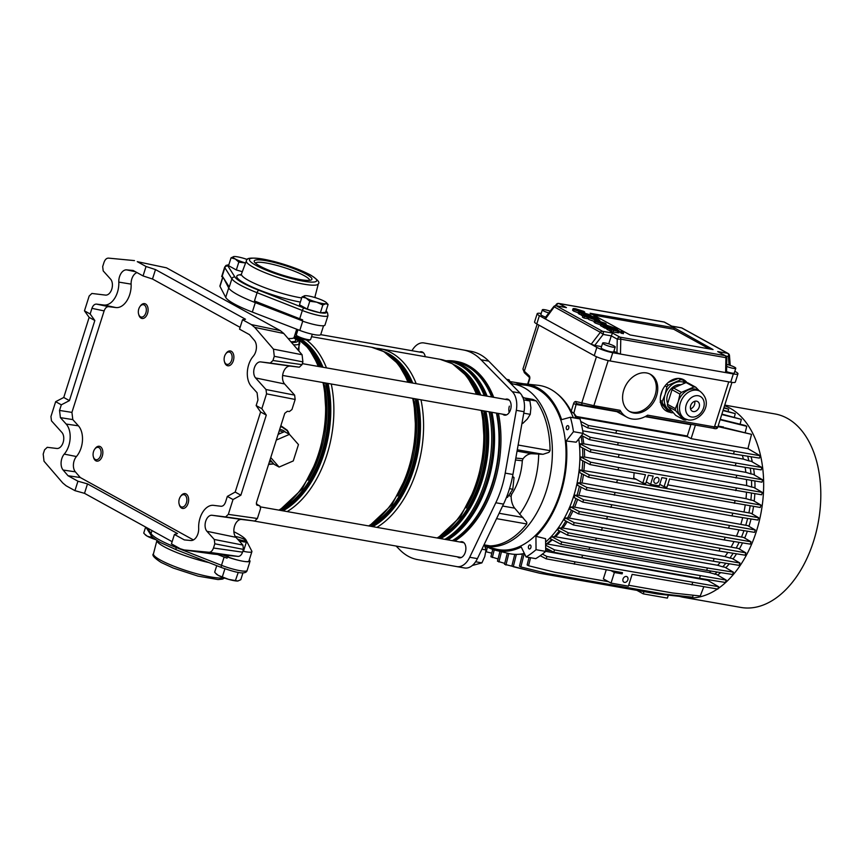 <?xml version="1.0" encoding="UTF-8"?>
<svg xmlns="http://www.w3.org/2000/svg" width="864" height="864" viewBox="0 0 864 864"><rect width="100%" height="100%" fill="white"/><g stroke="black" fill="none" stroke-linecap="round" stroke-linejoin="round"><path stroke-width="1.3" d="M137.279 261.652L166.471 267.818L137.279 261.652L146.048 266.501L143.057 275.929L133.164 270.475L126.63 269.87A10.033 6.275 -80 0 0 119.534 276.664A10.033 6.275 -80 0 0 118.8 282.107A18.814 11.761 100 0 1 117.439 292.302A18.814 11.761 100 0 1 103.928 305.024L96.433 304.106L108.626 306.666C106.672 306.634 105.17 308.048 104.123 310.9L71.928 412.387L72.803 419.591L60.415 417.647L59.54 410.443L71.928 412.387M136.998 272.592A9.623 6.016 -80 0 0 131.825 278.91A9.623 6.016 -80 0 0 131.123 284.126A19.224 12.02 100 0 1 129.73 294.548A19.224 12.02 100 0 1 115.927 307.552L108.626 306.666M193.428 539.946L80.255 477.511L75.362 471.83A9.623 6.016 -80 0 1 74.11 460.858A9.623 6.016 -80 0 1 76.432 456.538L64.238 454.108A10.033 6.275 -80 0 0 61.819 458.611A10.033 6.275 -80 0 0 63.126 470.048L68.051 475.751L77.944 481.216L87.502 483.894L84.51 493.333L172.13 541.674M166.471 267.818L280.357 330.653L283.781 333.482L254.729 327.391L251.316 324.572L242.536 319.723L239.544 329.162L249.437 334.627L254.362 340.33A10.033 6.275 -80 0 1 253.249 356.27A18.814 11.761 -80 0 0 248.692 364.705A18.814 11.761 -80 0 0 251.316 386.327L257.072 392.731L257.947 399.935L256.154 405.562L261.835 408.694L266.544 393.854L266.015 389.534L294.635 395.129L295.164 399.46L291.978 409.493L289.386 411.545L287.377 411.264L284.785 413.316L256.424 502.729L257.116 505.256M134.471 260.604L108.454 258.12C106.52 258.142 105.041 259.556 104.015 262.364L102.676 266.587L103.205 270.907L110.549 279.083A8.78 5.486 100 0 1 111.769 289.17A8.78 5.486 100 0 1 105.462 295.099L91.876 293.458L89.176 296.006L84.467 310.846L90.148 313.978L91.93 308.351C92.977 305.5 94.478 304.085 96.433 304.106M283.781 333.482L302.087 354.748L302.908 361.886L302.033 364.651L299.333 367.189L290.25 366.098A9.785 6.113 -80 0 0 283.23 372.708A9.785 6.113 -80 0 0 284.591 383.951L294.635 395.129M290.25 366.098L260.68 361.908A8.78 5.486 -80 0 0 254.372 367.837A8.78 5.486 -80 0 0 255.593 377.935L266.015 389.534M260.68 361.908L270.248 363.064L272.948 360.515L302.033 364.651M302.908 361.886L274.288 356.303L272.948 360.515M274.288 356.303L273.467 349.153L302.087 354.748M254.729 327.391L273.467 349.153M242.536 319.723L245.516 319.248L155.488 269.579L152.496 279.018L240.116 327.359M146.048 266.501L155.488 269.579M256.154 405.562L260.604 411.966L235.192 492.07L227.34 496.4L225.558 502.027C224.51 504.878 223.009 506.293 221.054 506.272L213.559 505.354A18.814 11.761 100 0 0 198.677 528.271A10.033 6.275 -80 0 1 190.858 540.508L184.324 539.903L174.431 534.449L171.439 543.877L180.209 548.726L184.14 549.947L209.034 552.258C210.967 552.236 212.447 550.822 213.473 548.014L214.812 543.791L214.283 539.471L242.903 545.076L243.432 549.396L214.812 543.791M84.467 310.846L89.154 317.38L63.742 397.483L55.652 401.684L50.944 416.524L51.473 420.844L61.895 432.443A8.78 5.486 -80 0 1 63.115 442.541A8.78 5.486 -80 0 1 56.808 448.47L47.239 447.314L44.539 449.852L43.2 454.075L44.021 461.225L62.759 482.976L66.172 485.806L74.952 490.655L84.51 493.333M213.775 554.137L183.665 549.893L213.775 554.137L238.118 556.405L209.034 552.258M256.306 503.971L259.891 505.948L260.582 508.475L257.396 518.508L254.696 521.046L241.596 519.458A9.785 6.113 100 0 0 234.576 526.079A9.785 6.113 100 0 0 235.937 537.322L206.939 531.295L214.283 539.471M206.939 531.295A8.78 5.486 100 0 1 205.718 521.208A8.78 5.486 100 0 1 212.026 515.268L225.612 516.92L228.312 514.372L257.396 518.508M227.34 496.4L233.021 499.532L228.312 514.372M143.057 275.929L152.496 279.018M174.431 534.449L177.53 533.563L87.502 483.894M80.255 477.511L68.051 475.751M213.473 548.014L242.557 552.161L243.432 549.396M242.557 552.161C241.531 554.969 240.052 556.384 238.118 556.405M235.937 537.322L242.903 545.076M256.316 504.047L259.492 505.796L256.77 504.986M235.192 492.07L240.872 495.202L266.285 415.098L261.835 408.694M240.872 495.202L233.021 499.532M63.742 397.483L69.422 400.615L94.835 320.512L90.148 313.978M69.422 400.615L61.322 404.816L59.54 410.443M77.944 481.216L74.952 490.655M64.238 454.108A18.814 11.761 -80 0 0 66.172 424.051L60.415 417.647M55.652 401.684L61.322 404.816M76.432 456.538A19.224 12.02 -80 0 0 78.408 425.822L72.803 419.591M89.154 317.38L94.835 320.512M260.604 411.966L266.285 415.098M302.346 320.803L255.312 302.627A47.045 7.679 -162.4 0 1 237.168 294.43A47.045 7.679 -162.4 0 1 228.712 287.95L223.711 278.348M255.312 302.627L252.32 312.066A47.045 7.679 -162.4 0 1 234.166 303.869A47.045 7.679 -162.4 0 1 225.709 297.378L219.996 286.384A15.682 2.56 -162.4 0 1 219.92 285.93L222.793 276.89L221.692 276.566A18.814 3.078 17.6 0 1 221.702 276.523A18.814 3.078 17.6 0 1 221.724 276.469M233.885 531.716A47.045 7.679 -162.4 0 1 237.654 533.682A47.045 7.679 -162.4 0 1 246.11 540.173L251.834 551.167A15.682 2.56 -162.4 0 1 251.899 551.621A15.682 2.56 -162.4 0 1 242.87 551.167M269.87 460.339A15.682 11.977 118.9 0 0 271.75 461.711A15.682 11.977 118.9 0 0 271.912 461.797L274.136 464.324L279.104 467.068L293.274 460.933L298.458 444.582L289.472 434.365L284.504 431.633L281.005 433.145A15.682 11.977 118.9 0 0 278.294 433.771M491.648 396.965A93.971 58.72 -80 0 0 466.992 366.163A93.971 58.72 -80 0 0 455.263 361.984L450.77 361.195A93.971 58.72 100 0 1 462.51 365.375A93.971 58.72 100 0 1 487.166 396.176M294.408 336.442L299.117 340.308L298.879 351.022M280.854 425.725L287.356 430.337L289.526 434.43M273.802 463.946L268.574 464.432M270.076 459.702L271.912 461.797M452.326 540.659A93.971 58.72 -80 0 0 496.422 413.089M268.661 464.141L273.629 463.741M289.148 434.192L287.204 430.693L280.724 426.125M283.187 432.205L282.636 431.903A15.682 11.977 118.9 0 0 279.234 430.812M287.701 433.393A3.132 1.879 -32.9 0 0 288.144 432.119L288.328 431.827M287.356 430.337L287.204 430.693A19.753 15.077 -61.1 0 0 280.541 426.697M281.005 433.145L278.1 434.408M289.472 434.365L276.296 440.078M270.745 457.564L279.104 467.068M251.899 551.621L248.908 561.06A15.682 2.56 -162.4 0 1 227.956 556.934L227.426 556.988A18.814 3.078 -162.4 0 0 250.128 561.038A18.814 3.078 -162.4 0 0 250.139 560.984L249.037 560.66M222.944 554.99L227.956 556.934L228.409 555.498M298.015 350.017L299.819 342.835M291.46 342.392A35.392 5.778 17.6 0 0 297.67 340.47L294.354 336.614M252.32 312.066L299.808 330.415A15.682 2.56 -162.4 0 0 320.76 334.552L323.557 325.739M299.117 340.308A1.879 1.642 -37.1 0 1 298.328 339.79L298.912 340.643M294.386 336.496L298.328 339.79L299.786 342.716A38.102 6.221 -162.4 0 1 299.808 342.792A38.102 6.221 -162.4 0 1 293.533 344.812M297.67 340.47A3.132 3.078 -15.4 0 1 299.754 342.587L299.754 342.587A3.132 3.078 -15.4 0 1 299.786 342.716M226.249 364.1A6.275 3.92 -80 0 0 231.671 360.158A6.275 3.92 -80 0 0 229.997 352.307A6.275 3.92 -80 0 0 225.688 353.959A6.275 3.92 -80 0 0 224.381 361.368A6.275 3.92 -80 0 0 226.249 364.1M225.688 353.959L226.163 353.279A7.528 4.709 100 0 1 230.386 350.957A7.528 4.709 100 0 1 231.325 351.292A7.528 4.709 100 0 1 233.55 359.964A7.528 4.709 100 0 1 227.783 365.785A7.528 4.709 100 0 1 226.843 365.45A7.528 4.709 100 0 1 224.597 362.167L224.381 361.368M528.53 546.307A2.074 1.296 -80 0 0 529.351 548.996A2.074 1.296 -80 0 0 530.874 547.603A2.074 1.296 -80 0 0 530.064 544.914A2.074 1.296 -80 0 0 528.53 546.307M566.374 427.021A2.074 1.296 -80 0 0 567.184 429.7A2.074 1.296 -80 0 0 568.717 428.306A2.074 1.296 -80 0 0 567.907 425.628A2.074 1.296 -80 0 0 566.374 427.021M457.445 556.848A8.154 5.098 -80 0 0 459.259 557.798A8.154 5.098 -80 0 0 465.286 552.312A8.154 5.098 -80 0 0 462.089 541.739A8.154 5.098 -80 0 0 460.058 542.02M502.697 414.191A8.154 5.098 -80 0 0 504.511 415.152A8.154 5.098 -80 0 0 510.538 409.666A8.154 5.098 -80 0 0 507.341 399.092A8.154 5.098 -80 0 0 505.3 399.362M487.037 546.782A84.575 52.855 -80 0 0 495.925 550.357L508.291 553.403A85.439 53.384 -80 0 0 524.372 553.446M545.616 542.063A85.439 53.384 -80 0 0 573.61 496.379A85.439 53.384 -80 0 0 578.75 438.944M495.925 550.357A84.575 52.855 -80 0 0 521.219 547.009L526.079 556.945L535.723 558.641A97.232 60.75 -80 0 0 545.692 551.394L545.584 538.704L535.928 536.306A84.575 52.855 -80 0 0 560.585 493.906A84.575 52.855 -80 0 0 566.168 440.986L573.48 431.687A97.232 60.75 -80 0 0 570.391 417.247L580.046 418.943A97.232 60.75 -80 0 1 583.124 433.393L576.202 442.195L566.168 440.986M485.006 546.199A82.296 51.43 -80 0 0 546.296 490.903A82.296 51.43 -80 0 0 511.553 383.843L524.696 385.117A83.322 52.067 100 0 1 559.883 493.517A83.322 52.067 100 0 1 495.839 549.05L485.028 546.264M525.053 398.034L532.926 399.427L536.252 400.961A81.799 51.116 100 0 1 550.055 450.662L548.942 452.347L543.002 454.302L531.943 453.74L517.05 451.127M509.89 493.711L511.715 494.186L511.132 496.249A18.814 11.761 100 0 0 514.685 508.162L526.759 522.277L526.802 523.973A81.799 51.116 100 0 1 490.266 545.908L484.466 544.936M454.734 541.08A94.716 59.184 -80 0 0 493.981 484.337A94.716 59.184 -80 0 0 498.42 413.446M493.733 397.332A94.716 59.184 -80 0 0 456.84 361.498L455.393 361.249A94.716 59.184 -80 0 0 447.066 360.731M453.287 540.832A94.716 59.184 -80 0 0 492.534 484.078A94.716 59.184 -80 0 0 496.973 413.186M492.286 397.073A94.716 59.184 -80 0 0 455.393 361.249M456.883 566.622L464.562 567.972A19.321 12.074 -80 0 0 464.584 567.972A19.321 12.074 -80 0 0 477.414 558.619L503.518 504.112A75.773 47.347 -80 0 0 509.155 489.812A75.773 47.347 -80 0 0 512.924 474.476L524.027 411.696A19.321 12.074 -80 0 0 520.052 393.055L488.732 361.13A75.773 47.347 -80 0 0 470.912 351.302L431.698 344.304A19.321 12.074 -80 0 0 431.676 344.304A19.321 12.074 -80 0 0 431.665 344.304L423.976 342.954A19.321 12.074 -80 0 0 423.965 342.943A19.321 12.074 -80 0 0 411.955 350.708M396.133 546.048L399.805 549.796A75.773 47.347 -80 0 0 417.625 559.624L456.851 566.611A19.321 12.074 -80 0 0 469.703 557.269L495.806 502.751A75.773 47.347 -80 0 0 501.444 488.452A75.773 47.347 -80 0 0 505.202 473.116L516.316 410.335A19.321 12.074 -80 0 0 512.33 391.694L481.021 359.77A75.773 47.347 -80 0 0 463.201 349.942L431.676 344.304M425.228 356.702A8.154 5.098 -80 0 0 421.556 351.767A8.154 5.098 -80 0 0 419.515 352.037M456.851 566.611A19.321 12.074 -80 0 0 456.862 566.622L464.584 567.972M515.83 458.06L523.022 458.773A18.814 11.761 100 0 1 531.943 453.74M511.132 496.249L508.648 495.569M511.715 494.186A46.84 29.268 -80 0 0 522.31 460.76L515.484 460.004M523.022 458.773L522.31 460.76M511.034 383.789L509.08 379.793L506.628 379.361M573.34 417.766A85.439 53.384 -80 0 0 537.894 385.268L525.226 383.908A84.575 52.855 -80 0 0 515.657 384.242M525.226 383.908A84.575 52.855 -80 0 1 561.622 419.656L570.391 417.247M573.48 431.687L583.124 433.393M535.928 536.306L536.047 549.698L545.692 551.394M526.079 556.945A97.232 60.75 -80 0 0 536.047 549.698M512.579 476.312L514.026 477.587L512.784 489.359L509.544 488.581M514.026 477.587L512.406 477.209M512.784 489.359L507.406 497.437L506.52 497.232M636.919 590.35L643.28 593.86L667.397 598.104L668.336 595.145M643.993 591.602L643.28 593.86M504.727 563.414L497.491 561.19L499.954 551.351M498.906 561.978L501.476 551.729M556.751 393.455A84.683 52.92 100 0 1 571.147 411.307L573.577 403.628A3.132 1.955 100 0 1 575.964 401.533L593.86 405.691L608.18 360.569M519.566 554.224A84.683 52.92 -80 0 0 522.461 554.116M700.272 575.932L699.527 578.297L581.839 557.572L582.595 555.217L726.224 580.1L716.774 574.603L709.204 572.53L547.15 543.996L545.638 544.471M545.767 544.493A84.683 52.92 -80 0 0 551.653 539.417M722.725 566.827L717.617 565.283L555.563 536.749L551.794 536.738L549.958 538.52L560.92 544.288L706.676 570.359L732.629 574.517L733.374 572.162L724.853 567.205L722.725 566.827A84.683 52.92 -80 0 0 725.9 563.252M553.921 537.106A84.683 52.92 -80 0 0 559.267 530.82M729.929 558.036L724.972 556.578L562.918 528.044L559.04 527.947L557.539 529.913L567.508 535.151L713.264 561.211L739.206 565.38L739.951 563.026L732.013 558.403L729.929 558.036A84.683 52.92 -80 0 0 733.126 553.273M561.125 528.314A84.683 52.92 -80 0 0 565.866 521.003M736.193 548.046L569.279 518.098L565.326 517.968L564.106 520.074L573.415 524.966L719.172 551.027L745.114 555.196L745.859 552.841L738.245 548.413L736.193 548.046A84.683 52.92 -80 0 0 739.12 542.344M567.389 518.324A84.683 52.92 -80 0 0 571.45 510.16M741.485 537.062L574.625 507.146L570.629 506.984L569.646 509.22L578.545 513.896L724.302 539.957L750.254 544.126L751 541.771L743.526 537.419L741.485 537.062A84.683 52.92 -80 0 0 743.958 530.658M572.681 507.341A84.683 52.92 -80 0 0 575.986 498.528M745.74 525.28L578.891 495.364L574.884 495.191L574.139 497.556L582.833 502.124L728.59 528.185L754.531 532.354L755.276 529.999L747.781 525.636L745.74 525.28A84.683 52.92 -80 0 0 747.641 518.422M576.936 495.558A84.683 52.92 -80 0 0 579.409 486.281M748.894 512.881L582.023 482.965L578.027 482.803L577.519 485.276L586.181 489.834L731.938 515.905L757.879 520.074L758.635 517.709L750.956 513.248L748.894 512.881A84.683 52.92 -80 0 0 750.146 505.85M580.09 483.16A84.683 52.92 -80 0 0 581.688 473.634M636.217 479.326L579.992 469.984L579.722 472.597L588.557 477.241L616.626 482.587L760.255 507.47L761.011 505.116L752.976 500.44L750.881 500.072A84.683 52.92 -80 0 0 751.442 493.139M582.077 470.351A84.683 52.92 -80 0 0 582.746 460.782M580.684 456.937L590.663 462.186L618.732 467.532L617.987 469.886L589.907 464.54L580.684 459.691L580.684 456.937L582.811 457.315A84.683 52.92 -80 0 0 582.52 447.898M751 473.926L745.848 472.349L583.794 443.815L579.992 443.815L580.327 446.742L590.22 451.948L618.3 457.294L761.929 482.177L762.674 479.822L753.203 474.314L751 473.926A84.683 52.92 -80 0 0 750.254 468.126M582.196 444.204A84.683 52.92 -80 0 0 581.051 436.028M573.664 417.82A84.683 52.92 -80 0 0 573.599 417.668L576.007 418.1A84.683 52.92 -80 0 0 573.836 413.176L576.353 416.48L687.301 436.007L690.887 424.688A1.253 0.788 100 0 1 691.049 424.321M616.842 411.653L576.094 404.471L573.836 413.176M573.361 413.089L571.147 411.307M708.307 580.716A84.683 52.92 -80 0 0 709.862 579.949M717.595 575.089A84.683 52.92 -80 0 0 720.684 572.605M725.792 567.756A84.683 52.92 -80 0 0 729.324 563.792M733.039 558.997A84.683 52.92 -80 0 0 736.528 553.813M739.346 549.05A84.683 52.92 -80 0 0 742.522 542.884M744.682 538.088A84.683 52.92 -80 0 0 747.36 531.198M748.98 526.327A84.683 52.92 -80 0 0 751.032 518.972M752.177 513.95A84.683 52.92 -80 0 0 753.527 506.39M754.207 501.163A84.683 52.92 -80 0 0 754.823 493.69M754.996 488.128A84.683 52.92 -80 0 0 754.866 481.043M754.434 475.027A84.683 52.92 -80 0 0 753.624 468.677M752.35 461.948A84.683 52.92 -80 0 0 751.032 456.754M748.386 448.891A84.683 52.92 -80 0 0 748.073 448.114M735.998 463.363L735.242 465.718L617.566 445.003L618.311 442.638L761.94 467.532L751.172 461.257L748.861 460.858A84.683 52.92 -80 0 0 747.673 456.214M582.811 457.315L584.582 457.024L746.647 485.557L751.626 487.037A84.683 52.92 -80 0 0 751.496 480.503M751.626 487.037L753.754 487.415L762.361 492.415L761.616 494.78L669.589 478.969L666.976 487.231L664.081 486.724L666.695 478.462L661.878 477.619L659.254 485.87L650.57 484.348L646.24 481.95M714.571 574.225A84.683 52.92 -80 0 0 717.26 572.054M545.692 551.329L705.337 579.928A84.683 52.92 -80 0 0 706.417 579.398M705.337 579.928L707.659 580.338L718.621 586.71L717.865 589.075L632.135 574.376L628.387 586.17L611.032 583.114L614.39 572.497L622.112 573.858L622.49 572.681L546.167 558.835L540.227 555.714M679.46 596.354A98.226 61.387 -80 0 0 683.824 597.38A98.226 61.387 -80 0 0 717.455 589M718.006 588.622A98.226 61.387 -80 0 0 763.322 494.737A98.226 61.387 -80 0 0 730.156 408.262A98.226 61.387 -80 0 0 724.55 405.702M683.824 597.38L740.966 607.446A98.226 61.387 -80 0 0 816.329 531.457A98.226 61.387 -80 0 0 787.298 418.327A98.226 61.387 -80 0 0 775.03 413.953L724.745 405.108M523.789 383.789L509.944 381.564M510.419 382.536L512.881 383.972M745.848 472.349A82.177 51.343 -80 0 0 745.124 467.305M583.794 443.815A82.177 51.343 -80 0 0 582.574 436.018M746.647 485.557A82.177 51.343 -80 0 0 746.474 479.693M584.582 457.024A82.177 51.343 -80 0 0 584.269 448.816M748.861 460.858L743.396 459.108A82.177 51.343 -80 0 0 742.349 455.36M743.396 459.108L582.714 430.823M580.716 421.438L588.47 425.509L760.169 455.749L747.943 448.643L691.103 438.653L687.636 436.741A82.177 51.343 -80 0 0 687.301 436.007M576.007 418.1L576.688 417.204L687.636 436.741M750.881 500.072L746.01 498.658A82.177 51.343 -80 0 0 746.485 492.35M744.088 511.499A82.177 51.343 -80 0 0 745.211 505.062M583.956 470.124A82.177 51.343 -80 0 0 584.518 461.711M582.023 482.965A82.177 51.343 -80 0 0 583.438 474.552M746.01 498.658L667.721 484.866M617.987 469.886L645.473 474.725L642.859 482.987L633.722 477.943A82.177 51.343 -80 0 0 634.1 472.727M740.945 523.897A82.177 51.343 -80 0 0 742.694 517.633M578.891 495.364A82.177 51.343 -80 0 0 581.105 487.166M736.679 535.68A82.177 51.343 -80 0 0 738.958 529.848M574.625 507.146A82.177 51.343 -80 0 0 577.595 499.37M731.333 546.631A82.177 51.343 -80 0 0 734.011 541.523M569.279 518.098A82.177 51.343 -80 0 0 572.929 510.948M724.972 556.578A82.177 51.343 -80 0 0 727.844 552.42M562.918 528.044A82.177 51.343 -80 0 0 567.184 521.694M718.621 586.71L574.992 561.827L546.912 556.481L542.398 554.105M709.204 572.53A82.177 51.343 -80 0 0 711.158 571.072M717.617 565.283A82.177 51.343 -80 0 0 720.338 562.356M547.15 543.996A82.177 51.343 -80 0 0 552.377 539.795M555.563 536.749A82.177 51.343 -80 0 0 560.336 531.382M551.189 550.865L545.681 549.904M576.688 417.204A82.177 51.343 -80 0 0 576.353 416.48M627.847 579.852A3.132 2.398 118.9 0 0 626.951 576.677A3.132 2.398 118.9 0 0 623.03 578.999A3.132 2.398 118.9 0 0 623.927 582.174A3.132 2.398 118.9 0 0 627.847 579.852M574.992 561.827L574.236 564.181M692.669 582.541L691.924 584.906M546.912 556.481L546.167 558.835M618.797 572.022L622.112 573.858M606.247 569.819L603.364 578.891L611.032 583.114M529.06 375.624A3.132 1.955 100 0 1 529.6 379.339L529.211 377.244A1.879 1.361 -47 0 1 529.06 375.624L524.318 371.207A1.879 1.361 -47 0 0 524.48 372.838L522.925 369.014L524.318 371.207L538.931 325.123M620.125 410.324L620.568 411.912L582.8 405A1.879 1.469 -76.7 0 0 582.865 405.011L592.434 406.955A1.879 1.177 -80 0 0 592.477 406.966A1.879 1.177 -80 0 0 593.86 405.691L620.125 410.324A27.605 21.071 118.9 0 0 626.832 417.161A27.605 21.071 118.9 0 0 647.665 415.163L714.442 426.924C718.178 427.54 718.654 427.41 715.867 426.514M687.064 382.687A17.874 13.651 118.9 0 0 683.683 379.75A17.874 13.651 118.9 0 0 661.295 392.98A17.874 13.651 118.9 0 0 666.414 411.048A17.874 13.651 118.9 0 0 670.086 412.268M656.564 395.885A21.33 16.286 118.9 0 0 650.462 374.317A21.33 16.286 118.9 0 0 623.765 390.107A21.33 16.286 118.9 0 0 629.856 411.664A21.33 16.286 118.9 0 0 656.564 395.885M629.165 411.253A21.33 16.286 118.9 0 0 655.139 395.096A21.33 16.286 118.9 0 0 649.739 373.95M665.712 410.627A17.874 13.651 118.9 0 0 668.671 411.491M541.188 313.47A11.923 1.944 17.6 0 0 537.192 313.686L534.568 321.937A11.923 1.944 17.6 0 0 536.771 323.935L594.238 355.633A11.923 1.944 17.6 0 0 610.135 360.968L730.717 382.201A11.923 1.944 17.6 0 0 735.329 382.082L737.953 373.82A11.923 1.944 17.6 0 0 735.761 371.833L734.821 371.315M537.192 313.686A11.923 1.944 17.6 0 0 539.384 315.673L591.181 344.25L600.361 332.316L603.191 334.433L594.745 345.406L601.528 346.604M725.965 372.049L725.62 372.578L620.471 354.067L616.961 352.858L617.252 339.152L620.784 339.163L620.471 354.067L612.76 352.706A11.923 1.944 17.6 0 1 596.851 347.382L591.181 344.25L594.745 345.406M726.527 372.524L726.829 358.052L725.922 357.674L725.62 372.578L733.331 373.939A11.923 1.944 17.6 0 0 737.953 373.82M550.206 311.18A6.588 1.08 17.6 0 0 542.354 309.798L540.853 314.518A6.588 1.08 17.6 0 0 542.063 315.608A6.588 1.08 17.6 0 0 545.616 317.131M544.655 318.395L553.662 306.688L554.245 306.871L545.789 318.406M542.354 309.798A6.588 1.08 17.6 0 0 543.564 310.9A6.588 1.08 17.6 0 0 548.824 312.973M615.211 347.047L613.71 351.767A6.588 1.08 -162.4 0 1 609.239 351.41A6.588 1.08 -162.4 0 1 602.37 348.883A6.588 1.08 -162.4 0 1 601.16 347.782L602.651 343.062A6.588 1.08 -162.4 0 1 607.133 343.418A6.588 1.08 -162.4 0 1 614.002 345.946A6.588 1.08 -162.4 0 1 615.211 347.047A6.588 1.08 -162.4 0 1 610.74 346.691A6.588 1.08 -162.4 0 1 603.871 344.164A6.588 1.08 -162.4 0 1 602.651 343.062M613.904 351.173L616.961 352.858M608.753 343.872L611.291 335.869L603.191 334.433A2.506 1.566 100 0 0 602.521 331.301L612.544 333.061L611.291 335.869L617.252 339.152A2.506 1.912 118.9 0 1 619.92 337.133L725.069 355.644L717.692 351.572L727.726 353.344L681.61 327.899L671.576 326.138L664.2 322.067L559.051 303.556A2.506 1.566 -80 0 0 558.738 303.437A2.506 2.506 0 0 0 556.276 304.43A2.506 1.21 36.1 0 0 556.384 305.575L556.232 305.77M673.51 388.012L681.437 392.386A17.485 13.349 118.9 0 0 679.957 394.103L672.03 389.729A17.485 13.349 -61.1 0 1 673.51 388.012L686.102 382.558A17.485 13.349 -61.1 0 1 686.999 382.676A17.485 13.349 -61.1 0 1 687.874 382.871L695.801 387.245A17.485 13.349 118.9 0 0 694.926 387.05A17.485 13.349 118.9 0 0 694.03 386.932L686.102 382.558A17.874 13.651 118.9 0 0 682.96 379.382M618.732 467.532L762.361 492.415M642.859 482.987L645.754 483.494L648.367 475.232L653.195 476.086L650.57 484.348M658.822 480.816A3.132 2.398 118.9 0 0 657.925 477.641A3.132 2.398 118.9 0 0 653.994 479.963A3.132 2.398 118.9 0 0 654.89 483.138A3.132 2.398 118.9 0 0 658.822 480.816M736.42 488.246L735.664 490.612M590.663 462.186L589.907 464.54M659.74 484.326L664.081 486.724M611.075 570.672L614.39 572.497M726.548 371.65A6.588 1.08 17.6 0 0 734.292 373L735.782 368.28A6.588 1.08 17.6 0 0 734.573 367.178A6.588 1.08 17.6 0 0 726.7 364.414M726.656 366.412A6.588 1.08 17.6 0 0 735.782 368.28M674.287 327.812L590.112 313.254L630.094 334.951L713.048 349.564L674.287 327.812L673.661 329.216L593.428 315.09M620.849 331.387L620.417 332.748L623.311 333.666M620.417 332.748L620.849 331.366L623.754 332.284L623.311 333.698M581.688 313.729L589.583 315.652C591.376 315.846 591.516 315.554 590.004 314.766L580.036 311.882L579.377 312.541L582.401 313.772L581.688 313.729L581.234 315.144L582.79 315.997M579.593 313.297L578.923 313.956L581.958 315.187M595.091 322.942L595.544 321.527L601.398 323.644L597.586 321.916L598.277 321.484L602.651 323.892C606.031 324.518 606.928 324.313 605.318 323.255L597.326 320.695C594.367 320.198 593.773 320.479 595.544 321.527L594.529 320.652L594.086 322.067L595.091 322.942L600.944 325.058M573.534 311.04L573.988 309.625L580.403 311.818L575.996 309.982C573.955 308.286 585.846 312.034 581.494 311.407L583.157 312.293C584.971 312.541 585.176 312.228 583.805 311.375L575.683 308.794C572.854 308.34 572.281 308.621 573.988 309.625L573.026 308.772L572.573 310.187L573.534 311.04L578.405 312.876M582.876 315.738L596.732 320.393L599.832 320.512L599.044 319.81L595.534 317.974L582.876 315.738L582.422 317.153L584.01 318.038L588.395 318.805M588.784 317.574L588.341 318.989L588.989 319.572L594.292 321.397M610.06 329.378L617.954 331.301C619.747 331.506 619.888 331.204 618.376 330.415L612.576 328.374L616.529 330.437L608.418 327.532L607.748 328.201L610.772 329.432L610.06 329.378L609.617 330.793L611.226 331.69L617.512 332.716C619.304 332.921 619.445 332.618 617.922 331.83M607.964 328.946L607.295 329.616L610.33 330.847M601.02 324.27L605.437 326.83L617.641 328.979L604.152 324.367L601.02 324.27L600.577 325.685L603.504 327.262M603.904 325.987L603.461 327.402L606.766 328.558M556.978 305.899L556.384 305.575A2.506 1.912 118.9 0 1 559.051 303.556L566.438 307.616L565.002 307.368M729.043 365.018L728.395 356.486A2.506 1.058 -4.4 0 0 729.475 355.514A2.506 2.506 0 0 0 728.19 353.506A2.506 1.912 118.9 0 0 727.726 353.344A2.506 1.566 -80 0 1 728.395 356.486L725.879 356.044M726.829 358.052A2.506 2.506 0 0 0 725.533 355.806L717.692 351.572M616.54 430.855L615.794 433.22L733.482 453.935L759.424 458.104L760.169 455.749M734.227 451.58L733.482 453.935M615.794 433.22L587.725 427.874L581.483 424.591M588.47 425.509L587.725 427.874M717.93 426.578L751.529 434.354L747.943 448.654M695.401 425.088L691.103 438.653M595.577 540.497L596.333 538.132L739.951 563.026M714.01 558.857L713.264 561.211M596.333 538.132L568.253 532.796L567.508 535.151M568.253 532.796L559.04 527.947M560.92 544.288L561.676 541.933L589.745 547.268L589 549.634M589.745 547.268L707.432 567.994L706.676 570.359M707.432 567.994L733.374 572.162M561.676 541.933L551.794 536.738M699.527 578.297L725.468 582.466L726.224 580.1M581.839 557.572L553.77 552.226L545.659 547.97M582.595 555.217L554.515 549.871L553.77 552.226M554.515 549.871L545.638 545.195M628.679 585.252L672.678 592.996L700.25 595.987L703.793 586.807M608.44 581.688L555.001 572.281L528.552 565.758L530.561 557.734M528.552 565.758L527.126 564.97L529.016 557.453M524.232 553.478L520.862 566.957L547.301 573.48L664.988 594.194L692.561 597.186L693.306 595.231M520.862 566.957L519.437 566.168L522.536 553.824M745.859 552.841L574.16 522.612L565.326 517.968M602.24 527.947L601.484 530.312M719.917 548.672L719.172 551.027M574.16 522.612L573.415 524.966M751 541.771L579.301 511.542L570.629 506.984M607.37 516.877L606.625 519.242M725.058 537.602L724.302 539.957M579.301 511.542L578.545 513.896M755.276 529.999L583.578 499.759L574.884 495.191M611.647 505.105L610.902 507.47M729.335 525.83L728.59 528.185M583.578 499.759L582.833 502.124M758.635 517.709L586.926 487.48L578.027 482.803M615.006 492.826L614.261 495.18M732.683 513.54L731.938 515.905M586.926 487.48L586.181 489.834M761.011 505.116L589.302 474.887L579.992 469.984M617.382 480.222L616.626 482.587M735.059 500.947L734.314 503.312M589.302 474.887L588.557 477.241M725.08 427.831L751.529 434.354M718.092 426.071L723.654 427.054M720.23 419.321L745.351 425.509L746.766 426.298L745.243 432.378M720.317 419.774L746.766 426.298M735.242 465.718L761.195 469.886L761.94 467.532M617.566 445.003L589.486 439.657L581.504 435.456M618.311 442.638L590.242 437.292L589.486 439.657M590.242 437.292L583.027 433.501M762.674 479.822L590.976 449.582L579.992 443.815M619.045 454.928L618.3 457.294M736.733 475.654L735.977 478.008M590.976 449.582L590.22 451.948M685.195 596.387L684.979 596.948L657.407 593.957L539.73 573.242L513.281 566.719L511.866 565.931L514.771 554.342M513.281 566.719L516.37 554.375M534.449 571.936L504.511 564.268L507.287 553.165M505.926 565.045L508.81 553.532M498.053 558.954L490.892 556.751L492.739 549.407M492.318 557.539L494.23 549.893M485.59 548.003L485.968 546.512M491.8 553.176L486.248 551.804L487.458 547.02M721.883 414.115L741.323 419.342L740.102 424.213M721.753 414.515L741.323 419.342M723.125 410.184L735.253 413.608L734.357 417.193M723.006 410.584L735.253 413.608M723.956 407.581L728.665 409.18L728.104 411.415M723.827 407.981L728.665 409.18M582.163 311.342L581.256 312.142M584.14 314.042L581.85 313.189L586.202 314.442L584.269 313.621L584.701 312.196L583.805 311.375M585.619 315.9L598.277 318.125L596.603 317.196L583.934 314.971L585.511 316.202M583.934 314.971L583.654 315.878M598.277 318.125L597.91 319.28M584.464 316.624L584.01 318.038M591.322 318.352L596.711 319.27L590.9 317.984M605.75 325.447L606.193 324.032L605.318 323.255M597.586 321.916L598.277 321.484L598.061 322.142M602.737 323.276L603.299 322.888L600.07 321.797L603.158 323.32M608.418 327.532L607.295 329.616M617.512 332.716L617.954 331.301C619.747 331.506 619.888 331.204 618.376 330.415M613.634 329.929L610.222 328.849L613.634 329.929M611.68 330.275L611.226 331.69M613.516 330.523L613.073 331.938M580.036 311.882L578.923 313.956M589.486 315.943L589.583 315.652C591.376 315.846 591.516 315.554 590.004 314.766M583.297 314.615L582.941 315.749M623.29 333.72L623.743 332.305L620.86 331.333M608.537 326.776L609.865 326.506L605.837 325.285L604.238 325.512L608.537 326.776M605.437 326.83L604.984 328.244M617.641 328.979L617.35 329.897M620.59 411.912L592.52 406.966M582.736 404.978L577.044 403.639A1.879 1.469 -76.7 0 1 576.979 403.618L582.8 405A1.879 1.469 -76.7 0 1 581.785 402.916L596.441 356.724M678.953 378.432A17.485 13.349 -61.1 0 1 679.428 378.497A17.485 13.349 -61.1 0 1 680.303 378.691L682.679 379.998A17.485 13.349 118.9 0 0 681.804 379.814A17.485 13.349 118.9 0 0 680.908 379.685L678.596 378.41M660.139 402.116L668.12 411.188L670.496 412.495A17.485 13.349 118.9 0 0 671.371 412.69A17.485 13.349 118.9 0 0 672.268 412.808L673.207 412.538M680.962 384.782A12.55 9.58 118.9 0 0 680.918 384.772A12.55 9.58 118.9 0 0 669.751 390.409A12.55 9.58 118.9 0 0 667.645 403.564M667.71 406.285A17.485 13.349 -61.1 0 1 667.418 404.255L675.346 408.629A17.485 13.349 118.9 0 0 675.637 410.659L667.71 406.285L675.691 415.368L683.618 419.731A17.485 13.349 118.9 0 0 684.493 419.926A17.485 13.349 118.9 0 0 685.39 420.044L686.923 419.602M690.52 408.856A5.519 4.212 118.9 0 0 694.688 401.306M693.263 411.545A5.519 4.212 118.9 0 0 698.911 407.765A5.519 4.212 118.9 0 0 697.572 401.522A5.519 4.212 118.9 0 0 696.557 401.166A5.519 4.212 118.9 0 0 690.908 404.957A5.519 4.212 118.9 0 0 692.248 411.188A5.519 4.212 118.9 0 0 693.263 411.545M694.98 389.07A15.682 11.977 118.9 0 0 688.316 389.977A15.682 11.977 118.9 0 0 678.24 401.695A15.682 11.977 118.9 0 0 680.216 415.519A15.682 11.977 118.9 0 0 682.722 417.539L684.85 418.716A15.682 11.977 -61.1 0 1 681.07 401.004A15.682 11.977 -61.1 0 1 697.108 390.236A15.682 11.977 -61.1 0 1 700.002 391.252L697.874 390.085A15.682 11.977 118.9 0 0 694.98 389.07M672.03 389.729L667.418 404.255M695.801 387.245L699.246 390.841M681.437 392.386L694.03 386.932M683.618 419.731L675.637 410.659M675.346 408.629L678.24 401.695L679.957 394.103M685.044 383.011A15.682 11.977 118.9 0 0 675.194 382.741A15.682 11.977 118.9 0 0 665.118 394.448A15.682 11.977 118.9 0 0 667.094 408.283A15.682 11.977 118.9 0 0 672.062 411.232M662.299 390.377L660.474 396.63M678.532 378.378L668.336 382.406M682.679 379.998L685.422 382.849M666.49 384.134L668.315 385.139L680.908 379.685M668.315 385.139A17.485 13.349 118.9 0 0 666.835 386.867L665.021 385.862M660.334 400.345L662.224 401.393L665.118 394.448L666.835 386.867M670.496 412.495L662.515 403.423L660.582 402.354M662.224 401.393A17.485 13.349 118.9 0 0 662.515 403.423M509.209 412.474A7.528 4.709 100 0 1 509.393 406.134M521.986 423.241L522.806 423.392L527.353 418.997L530.258 414.331L530.906 407.797L529.924 400.972L522.137 396.673M530.258 414.331L523.768 413.186M529.924 400.972L523.67 399.87M472.316 565.488L481.907 562.874L484.78 556.546L486.011 549.936L484.218 544.417M481.907 562.874L475.621 561.762M486.011 549.936L481.928 549.212M179.323 498.895A6.275 3.92 -80 0 0 179.129 504.014A6.275 3.92 -80 0 0 182.639 507.038A6.275 3.92 -80 0 0 186.419 502.816A6.275 3.92 -80 0 0 185.458 495.515A6.275 3.92 -80 0 0 180.436 496.606A6.275 3.92 -80 0 0 179.323 498.895M180.436 496.606L180.911 495.925A7.528 4.709 100 0 1 185.134 493.614A7.528 4.709 100 0 1 188.093 503.377A7.528 4.709 100 0 1 182.531 508.442A7.528 4.709 100 0 1 179.345 504.814L179.129 504.014M98.95 447.628A6.275 3.92 -80 0 0 94.64 449.28A6.275 3.92 -80 0 0 93.344 456.689A6.275 3.92 -80 0 0 95.213 459.432A6.275 3.92 -80 0 0 100.634 455.49A6.275 3.92 -80 0 0 98.95 447.628M94.64 449.28L95.126 448.6A7.528 4.709 100 0 1 99.349 446.288A7.528 4.709 100 0 1 100.289 446.623A7.528 4.709 100 0 1 102.514 455.296A7.528 4.709 100 0 1 96.746 461.117A7.528 4.709 100 0 1 95.807 460.782A7.528 4.709 100 0 1 93.56 457.488L93.344 456.689M145.886 312.833A6.275 3.92 -80 0 0 144.925 305.532A6.275 3.92 -80 0 0 139.892 306.634A6.275 3.92 -80 0 0 138.791 308.923A6.275 3.92 -80 0 0 138.596 314.042A6.275 3.92 -80 0 0 142.096 317.056A6.275 3.92 -80 0 0 145.886 312.833M139.892 306.634L140.378 305.953A7.528 4.709 100 0 1 144.601 303.631A7.528 4.709 100 0 1 147.56 313.394A7.528 4.709 100 0 1 141.998 318.46A7.528 4.709 100 0 1 138.812 314.842L138.596 314.042M306.342 274.223A30.262 4.946 -162.4 0 1 311.267 279.936A30.262 4.946 -162.4 0 1 289.03 277.031A30.262 4.946 -162.4 0 1 259.794 266.026A30.262 4.946 -162.4 0 1 254.372 261.878A30.262 4.946 -162.4 0 1 272.506 262.051A30.262 4.946 -162.4 0 1 306.342 274.223M309.593 280.346A28.382 4.633 17.6 0 0 304.333 275.735A28.382 4.633 17.6 0 0 275.108 264.946A28.382 4.633 17.6 0 0 255.506 263.185M228.647 286.103L228.496 286.578A47.045 7.679 17.6 0 0 237.168 294.43A47.045 7.679 17.6 0 0 278.251 310.316M228.776 264.946A16.308 2.668 17.6 0 0 227.966 266.058L234.986 277.106A44.539 7.279 17.6 0 0 242.838 282.971A44.539 7.279 17.6 0 0 258.854 290.272A2.506 0.94 111.5 0 0 257.072 292.702L254.459 300.964L299.711 318.751A18.814 3.078 17.6 0 0 302.648 319.853L302.281 321.03A18.814 3.078 17.6 0 0 324.972 325.08A18.814 3.078 17.6 0 0 324.983 325.026L325.361 323.849M320.814 312.822A16.308 2.668 17.6 0 0 326.192 311.947A2.506 2.43 147.6 0 1 327.564 312.962L327.964 315.641A18.814 3.078 -162.4 0 1 302.324 310.489L257.072 292.702A47.045 7.679 -162.4 0 1 240.16 284.99A47.045 7.679 -162.4 0 1 231.876 278.802L229.252 287.053L222.232 276.005A18.814 3.078 -162.4 0 1 222.059 275.389L221.692 276.566M326.408 302.648L328.093 304.484L325.782 303.75A11.923 1.944 -162.4 0 1 322.099 303.437A11.923 1.944 -162.4 0 1 316.613 302.141L309.766 301.255L307.282 309.107L299.495 304.808L301.99 296.968L304.938 295.693A11.923 1.944 -162.4 0 1 314.107 297.313A11.923 1.944 -162.4 0 1 324.518 301.342A11.923 1.944 -162.4 0 1 326.408 302.648A11.923 1.944 -162.4 0 1 325.782 303.75L322.823 305.014L320.339 312.865L307.282 309.107M310.478 339.66L309.366 340.211A6.62 1.08 -162.4 0 1 306.947 340.135A6.62 1.08 -162.4 0 1 296.914 336.258L296.33 335.167A7.528 1.231 17.6 0 0 307.724 339.563A7.528 1.231 17.6 0 0 310.478 339.66A7.528 1.231 17.6 0 0 310.64 339.498L312.314 334.228M297.95 329.702L296.287 334.94A7.528 1.231 17.6 0 0 296.33 335.167M322.823 305.014L316.613 302.141A11.923 1.944 -162.4 0 1 306.191 298.112L301.99 296.968M328.093 304.484L325.609 312.336L320.339 312.865M309.766 301.255L306.191 298.112A11.923 1.944 -162.4 0 1 304.646 295.736A11.923 1.944 -162.4 0 1 304.938 295.693M245.668 263.002L238.82 262.116L236.336 269.968L228.55 265.669L231.044 257.828L233.993 256.554A11.923 1.944 -162.4 0 1 243.162 258.174A11.923 1.944 -162.4 0 1 247.331 259.513M242.32 271.685L236.336 269.968M238.82 262.116L235.246 258.973L231.044 257.828M245.592 262.98A11.923 1.944 -162.4 0 1 235.246 258.973A11.923 1.944 -162.4 0 1 233.701 256.597A11.923 1.944 -162.4 0 1 233.993 256.554M237.503 539.06A6.62 1.08 17.6 0 0 243.324 540.691A6.62 1.08 17.6 0 0 245.851 540.432A6.62 1.08 17.6 0 0 235.829 536.555A6.62 1.08 17.6 0 0 235.3 536.479M245.851 540.432L246.445 541.523A7.528 1.231 -162.4 0 1 246.478 541.75A7.528 1.231 -162.4 0 1 243.562 541.825A7.528 1.231 -162.4 0 1 238.928 540.648M215.611 573.264L218.246 575.359A11.923 1.944 17.6 0 1 216.356 574.052L214.672 572.206L216.745 565.672M237.827 580.997A11.923 1.944 17.6 0 0 238.129 580.954L237.827 580.997A11.923 1.944 17.6 0 1 228.668 579.377A11.923 1.944 17.6 0 1 218.246 575.359L228.668 579.377L237.827 580.997L240.786 579.722L242.968 572.832M235.516 580.262L238.248 572.389M222.458 576.504L224.899 568.804M237.352 572.227L238 572.411M144.666 534.125L147.301 536.209A11.923 1.944 17.6 0 1 145.411 534.902L143.726 533.066L145.638 527.062M155.444 539.546A11.923 1.944 17.6 0 1 147.301 536.209L151.513 537.365L151.826 536.382M151.513 537.365L155.066 539.276M217.577 554.494L224.111 557.064A18.814 3.078 17.6 0 0 227.059 558.166L227.426 556.988M249.761 562.162L247.136 570.467C245.786 575.608 233.464 571.633 221.605 567.583A2.506 0.94 -68.5 0 1 221.497 565.315L224.111 557.064M226.94 556.535A9.407 1.534 17.6 0 0 227.794 556.945M131.123 284.126L118.8 282.107M75.362 471.83L63.126 470.048M251.316 324.572L280.357 330.653M295.164 399.46L266.544 393.854M104.123 310.9L91.93 308.351M299.333 367.189L270.248 363.064M284.591 383.951L255.593 377.935M254.696 521.046L225.612 516.92M241.596 519.458L212.026 515.268M135.421 271.717L126.63 269.87M78.408 425.822L66.172 424.051M115.927 307.552L103.928 305.024M294.041 337.802A33.372 5.454 -162.4 0 1 290.909 341.755M288.068 338.461A30.866 5.044 17.6 0 0 294.106 337.381L296.698 329.216M324.648 385.754A90.698 56.678 100 0 1 308.038 480.125M301.698 341.086A91.336 57.067 100 0 1 321.613 367.027M326.765 383.216A91.336 57.067 100 0 1 281.038 510.494M281.729 508.907A90.698 56.678 -80 0 0 325.469 382.99M320.22 366.779A90.698 56.678 -80 0 0 309.755 349.715M391.414 356.875A91.336 57.067 100 0 1 411.329 382.817M416.47 399.017A91.336 57.067 100 0 1 370.742 526.295M371.434 524.696A90.698 56.678 -80 0 0 415.174 398.779M409.936 382.579A90.698 56.678 -80 0 0 399.47 365.515M414.353 401.544A90.698 56.678 100 0 1 397.742 495.914M459.896 368.939A91.336 57.067 100 0 1 479.812 394.88M484.963 411.07A91.336 57.067 100 0 1 439.236 538.348M439.927 536.76A90.698 56.678 -80 0 0 483.656 410.843M478.418 394.632A90.698 56.678 -80 0 0 467.953 377.568M482.846 413.608A90.698 56.678 100 0 1 466.225 507.978M447.811 360.99A93.701 58.558 100 0 1 461.473 365.45A93.701 58.558 100 0 1 485.968 395.96M490.784 412.096A93.701 58.558 100 0 1 446.548 539.644M446.288 539.59A93.647 58.525 -80 0 0 490.558 412.052M485.73 395.917A93.647 58.525 -80 0 0 461.257 365.461A93.647 58.525 -80 0 0 449.561 361.303L448.103 361.044A93.647 58.525 100 0 1 459.799 365.202A93.647 58.525 100 0 1 484.272 395.658M480.816 395.053A92.081 57.542 -80 0 0 457.24 366.314A92.081 57.542 -80 0 0 454.421 364.9M476.42 394.286A93.971 58.72 -80 0 0 451.775 363.485A93.971 58.72 -80 0 0 440.035 359.305L452.358 363.69L466.711 375.98L477.338 394.438M412.744 383.065A92.394 57.737 -80 0 0 388.984 353.981A92.394 57.737 -80 0 0 383.864 351.626L398.228 363.928L408.856 382.385M440.035 359.305L379.804 348.7A93.971 58.72 100 0 1 391.543 352.879A93.971 58.72 100 0 1 416.189 383.681M407.938 382.223A93.971 58.72 -80 0 0 383.281 351.421A93.971 58.72 -80 0 0 371.552 347.242L383.864 351.626M323.028 367.276A92.394 57.737 -80 0 0 299.279 338.191A92.394 57.737 -80 0 0 294.548 335.988M295.132 334.163A93.971 58.72 100 0 1 296.395 334.606M278.91 510.127A93.971 58.72 -80 0 0 323.006 382.558M318.222 366.422A93.971 58.72 -80 0 0 294.494 336.15M489.089 411.793A93.647 58.525 100 0 1 444.82 539.341M440.629 538.596A92.081 57.542 -80 0 0 485.849 411.232M437.108 537.98A93.971 58.72 -80 0 0 481.205 410.411M420.973 399.805A93.971 58.72 100 0 1 376.877 527.375M372.708 526.64A92.394 57.737 -80 0 0 417.733 399.233M368.626 525.917A93.971 58.72 -80 0 0 412.722 398.347M306.45 340.038A93.971 58.72 100 0 1 326.484 367.88M331.268 384.005A93.971 58.72 100 0 1 287.172 511.574M283.003 510.84A92.394 57.737 -80 0 0 328.028 383.443M491.94 412.301A93.971 58.72 100 0 1 447.844 539.87M273.564 463.676A19.753 15.077 -61.1 0 1 268.758 463.849M269.438 461.689A17.183 13.122 118.9 0 0 272.052 461.959M285.552 432.205A17.183 13.122 118.9 0 0 279.688 429.386M228.712 287.95L225.709 297.378M302.735 321.192L299.808 330.415M222.934 277.117L219.996 286.384M296.784 338.764A3.132 3.013 -36.5 0 1 298.328 339.79M519.566 514.328A72.284 45.166 -80 0 0 533.38 486.508A72.284 45.166 -80 0 0 538.704 454M526.802 523.973L496.562 518.648M543.002 454.302L517.288 449.777M503.518 504.112L495.806 502.751M514.685 508.162L502.6 506.034M522.968 517.471L499.133 513.27M470.912 351.302L463.201 349.942M488.732 361.13L481.021 359.77M520.052 393.055L512.33 391.694M524.027 411.696L516.316 410.335M512.924 474.476L505.202 473.116M477.414 558.619L469.703 557.269M536.252 400.961L527.688 399.449M550.055 450.662L518.13 445.036M490.266 545.908L484.445 544.882M690.887 424.688L645.138 416.632M731.948 382.385L717.714 427.259C717.25 428.782 715.694 429.095 713.048 428.188A1.879 1.177 -80 0 1 713.005 428.188L645.71 416.329L713.048 428.188A1.879 1.177 -80 0 0 714.442 426.924L728.741 381.856M577.001 403.628A1.253 0.788 -80 0 0 576.094 404.471L573.577 403.628M529.6 379.339L528.055 384.21M539.384 315.673L536.771 323.935M596.851 347.382L594.238 355.633M600.361 332.316L554.245 306.871A2.506 1.912 118.9 0 1 556.405 305.856L602.521 331.301A2.506 1.912 118.9 0 0 600.361 332.316M612.76 352.706L610.135 360.968M733.331 373.939L730.717 382.201M725.533 355.806A2.506 1.912 118.9 0 0 725.069 355.644A2.506 1.566 -80 0 1 725.922 357.674L620.784 339.163A2.506 1.566 100 0 0 619.92 337.133L612.544 333.061M663.552 321.948A2.506 1.566 100 0 1 663.887 321.948A2.506 1.566 100 0 1 664.2 322.067A2.506 1.912 118.9 0 1 664.664 322.229A2.506 2.506 0 0 0 663.887 321.948L558.738 303.437M566.438 307.616L556.405 305.856A2.506 1.566 -80 0 0 556.092 305.748A2.506 2.506 0 0 0 553.662 306.688M680.962 327.791A2.506 1.566 100 0 1 681.296 327.791A2.506 1.566 100 0 1 681.61 327.899A2.506 1.912 118.9 0 1 682.074 328.061A2.506 2.506 0 0 0 681.296 327.791L671.663 326.095L664.664 322.229M592.445 318.006L592.207 318.73M622.08 332.014L621.637 333.428M605.837 325.285L605.588 326.074M709.366 348.905L673.661 329.216M576.979 403.618A1.879 1.469 -76.7 0 1 575.964 401.533M698.274 395.744A11.286 8.618 118.9 0 0 686.232 404.827A11.286 8.618 118.9 0 0 691.546 416.977A11.286 8.618 118.9 0 0 703.588 407.884A11.286 8.618 118.9 0 0 698.274 395.744M318.362 283.727A37.757 6.167 -162.4 0 1 292.853 281.772A37.757 6.167 -162.4 0 1 253.325 267.246A37.757 6.167 -162.4 0 1 246.38 260.896C245.948 257.018 255.053 257.191 273.683 261.403C288.544 265.356 300.866 269.903 310.64 275.065C317.563 279.558 320.134 282.452 318.362 283.727L314.852 297.238A38.502 6.286 -162.4 0 1 314.744 297.497M301.676 297.95A38.502 6.286 -162.4 0 1 248.54 280.433A38.502 6.286 -162.4 0 1 241.466 273.953L240.494 275.141M300.37 302.076A42.26 6.901 -162.4 0 1 244.588 283.284A42.26 6.901 -162.4 0 1 241.067 274.655M255.96 265.356A35.251 5.756 -162.4 0 1 263.131 259.124A35.251 5.756 -162.4 0 1 310.176 274.903A35.251 5.756 -162.4 0 1 303.005 281.124A35.251 5.756 -162.4 0 1 255.96 265.356M258.854 290.272L304.106 308.059A2.506 0.94 -68.5 0 0 302.324 310.489L299.711 318.751M234.986 277.106A2.506 2.43 147.6 0 0 231.876 278.802L224.845 267.743L222.232 276.005M227.966 266.058A2.506 2.43 147.6 0 0 224.845 267.743A18.814 3.078 -162.4 0 1 224.694 267.084L221.702 276.523M304.106 308.059A16.308 2.668 17.6 0 0 319.151 312.52M315.9 297.853A44.539 7.279 17.6 0 0 314.874 297.151M176.515 549.817A2.506 0.94 -68.5 0 1 176.353 549.796L160.034 542.354C153.371 538.099 150.455 535.864 151.286 535.648A2.506 2.43 -32.4 0 1 151.038 533.628A47.045 7.679 17.6 0 0 159.322 539.816A47.045 7.679 17.6 0 0 176.234 547.538L176.504 546.685M224.5 578.038L222.534 579.107L218.009 579.56L198.094 576.137L173.275 568.058L161.19 562.486C154.267 557.993 151.686 555.098 153.457 553.824L156.913 540.518A38.502 6.286 17.6 0 0 164.074 546.696A38.502 6.286 17.6 0 0 208.872 562.583M153.457 553.824A37.757 6.167 17.6 0 0 160.434 560.077A37.757 6.167 17.6 0 0 195.134 573.318A37.757 6.167 17.6 0 0 223.7 577.757M221.767 567.605A2.506 0.94 -68.5 0 1 221.605 567.583L176.353 549.796A2.506 0.94 -68.5 0 1 176.234 547.538L221.497 565.315A18.814 3.078 17.6 0 0 247.136 570.467M147.517 528.098L151.038 533.628L151.999 530.572M293.738 337.878L294.127 338.332L294.106 337.381M238.766 307.703L239.177 306.439M271.75 461.711L269.784 460.62M448.103 361.044L445.468 360.677M379.804 348.7L375.635 348.203M450.77 361.195L445.338 360.634M371.552 347.242L311.537 336.679M296.579 334.044L295.24 333.806M294.538 336.042L308.664 348.311L319.14 366.584M324.043 382.741L326.387 419.45L318.697 456.916L302.238 488.938L279.569 510.246M413.748 398.531L416.092 435.24L408.402 472.705L391.943 504.738L369.284 526.036M482.242 410.594L484.585 447.304L476.896 484.769L460.436 516.791L437.767 538.099M298.706 340.33L299.83 342.878M282.625 375.44L506.552 414.871M302.357 363.636L509.166 400.043M511.553 383.843L510.959 383.789M522.925 369.014L537.16 324.151M556.276 304.43L555.336 305.726M565.715 307.433L556.092 305.748M728.19 353.506L682.074 328.061M730.231 365.386L729.475 355.514M599.832 320.512L599.389 321.926M607.079 327.564L606.636 328.979M619.402 331.29L618.959 332.705M578.707 311.904L578.264 313.33M591.03 315.63L590.576 317.045M616.151 411.275L626.832 417.161M529.254 379.026L527.623 384.167M529.211 377.244L524.48 372.838M684.85 418.716L688.295 419.926C700.067 421.913 715.003 403.445 700.002 391.252M252.936 520.841L461.3 557.528M260.626 506.909L463.914 542.7M296.341 330.35L297.67 330.588M320.717 334.649L423.382 352.717M246.38 260.896L241.466 273.953M327.964 315.641L324.972 325.08M314.906 297.032L316.375 298.004M228.852 264.719L226.001 265.421L224.694 267.084M327.564 312.962L326.128 310.705M300.953 320.263L301.244 319.334M228.172 286.902L228.496 285.865M246.478 541.75L243.454 551.297M151.286 535.648L145.94 527.224"/></g></svg>
